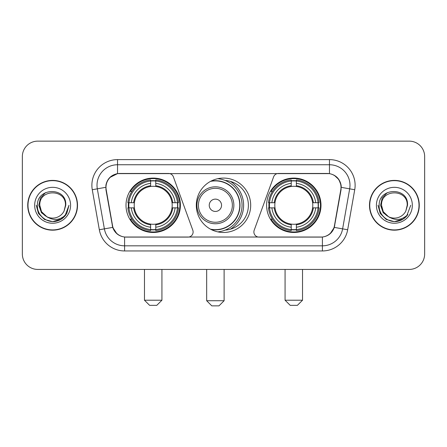 <?xml version="1.0" encoding="UTF-8"?>
<svg xmlns="http://www.w3.org/2000/svg" width="447" height="447" viewBox="0 0 447 447"><rect width="100%" height="100%" fill="white"/><g stroke="black" fill="none" stroke-linecap="round" stroke-linejoin="round"><path stroke-width="0.67" d="M193.115 231.965A5.129 5.129 0 0 1 187.98 237.1L126.183 237.1A13.857 13.857 0 0 1 112.538 225.651L106.202 189.729A13.857 13.857 0 0 1 119.846 173.47L168.558 173.47A5.129 5.129 0 0 1 173.38 176.844L192.802 230.211A5.129 5.129 0 0 1 193.115 231.965M266.602 205.285A27.194 27.194 0 0 0 293.802 232.479A27.194 27.194 0 0 0 320.996 205.285A27.194 27.194 0 0 0 293.802 178.085A27.194 27.194 0 0 0 266.602 205.285M126.004 205.285A27.194 27.194 0 0 0 153.198 232.479A27.194 27.194 0 0 0 180.398 205.285A27.194 27.194 0 0 0 153.198 178.085A27.194 27.194 0 0 0 126.004 205.285M128.445 207.849A24.887 24.887 0 0 1 128.445 202.72M269.044 207.849A24.887 24.887 0 0 1 269.044 202.72M225.159 180.454A24.887 24.887 0 0 1 248.387 205.285A24.887 24.887 0 0 1 225.159 230.116M250.694 205.285A27.194 27.194 0 0 1 223.5 232.479A27.194 27.194 0 0 1 196.306 205.285A27.194 27.194 0 0 1 223.5 178.085A27.194 27.194 0 0 1 250.694 205.285M327.154 173.47L278.442 173.47A5.129 5.129 0 0 0 273.62 176.844L254.198 230.211A5.129 5.129 0 0 0 259.02 237.1L320.817 237.1A13.857 13.857 0 0 0 334.462 225.651L340.798 189.729A13.857 13.857 0 0 0 327.154 173.47M27.736 205.285A24.887 24.887 0 0 0 52.623 230.171A24.887 24.887 0 0 0 77.51 205.285A24.887 24.887 0 0 0 52.623 180.398A24.887 24.887 0 0 0 27.736 205.285M369.49 205.285A24.887 24.887 0 0 0 394.377 230.171A24.887 24.887 0 0 0 419.264 205.285A24.887 24.887 0 0 0 394.377 180.398A24.887 24.887 0 0 0 369.49 205.285M105.889 185.27C107.219 178.85 111.102 174.967 117.539 173.62L329.461 173.62C335.893 174.961 339.776 178.845 341.111 185.27L341.055 189.729L334.295 227.394C332.272 232.971 328.305 236.189 322.404 237.033L124.596 237.033C118.706 236.2 114.745 232.982 112.705 227.394L105.945 189.729L105.889 185.27M109.822 177.498L117.539 173.62L117.539 164.747L329.461 164.747A20.523 20.523 0 0 1 349.677 188.835L342.62 228.858A20.523 20.523 0 0 1 322.404 245.822L124.596 245.822A20.523 20.523 0 0 1 104.38 228.858L97.323 188.835A20.523 20.523 0 0 1 117.539 164.747L117.539 159.613L329.461 159.613L329.461 173.62M334.339 175.33L338.865 179.538L341.111 185.27L341.268 187.354L354.728 189.729L347.671 229.752A25.658 25.658 0 0 1 322.404 250.951L124.596 250.951A25.658 25.658 0 0 1 99.329 229.752L92.272 189.729A25.658 25.658 0 0 1 117.539 159.613M125.925 237.1L124.596 237.033L124.596 250.951M322.404 250.951L322.404 237.033L321.075 237.1M347.671 229.752L334.295 227.394L330.154 233.708M116.935 233.787L112.705 227.394L99.329 229.752M334.719 225.651L334.635 226.087M112.365 226.087L112.281 225.651M92.272 189.729L105.732 187.327M424.65 156.534A15.394 15.394 0 0 0 409.256 141.14L37.744 141.14A15.394 15.394 0 0 0 22.35 156.534L22.35 254.03A15.394 15.394 0 0 0 37.744 269.424L409.256 269.424A15.394 15.394 0 0 0 424.65 254.03L424.65 156.534L424.65 254.03M22.35 156.534L22.35 254.03M409.256 141.14L37.744 141.14M37.744 269.424L409.256 269.424M77.258 205.285A24.63 24.63 0 0 0 52.623 180.655A24.63 24.63 0 0 0 27.993 205.285A24.63 24.63 0 0 0 52.623 229.914A24.63 24.63 0 0 0 77.258 205.285M61.457 219.052L52.623 221.639L44.449 219.449L38.459 213.459L36.268 205.285L38.459 213.459L44.449 219.449L52.623 221.639L60.803 219.449L66.787 213.459L68.983 205.285L64.938 216.046L62.653 218.209M47.812 217.398L41.448 212.722L38.811 205.285L40.448 198.049L45.516 192.64M65.452 205.285L64.05 211.118L65.765 205.285C67.033 186.757 36.861 187.215 37.419 205.285C36.755 214.806 46.153 222.958 55.467 221.388C59.948 220.527 63.502 218.237 66.122 214.515C60.205 220.203 53.785 220.947 46.868 216.745L41.515 211.699L39.794 205.285C39.012 188.735 66.24 188.735 65.452 205.285L64.05 211.118A12.829 12.829 0 0 1 46.868 216.745L41.515 211.699L39.794 205.285C39.012 188.735 66.24 188.735 65.452 205.285C66.24 188.735 39.012 188.735 39.794 205.285C39.012 188.735 66.24 188.735 65.452 205.285M46.773 216.7L41.515 211.699L39.794 205.285C40.023 210.453 42.381 214.275 46.868 216.745M34.665 205.285A17.958 17.958 0 0 0 52.623 223.243A17.958 17.958 0 0 0 70.587 205.285A17.958 17.958 0 0 0 52.623 187.327A17.958 17.958 0 0 0 34.665 205.285M66.122 214.515L61.53 219.002M61.423 219.075L55.534 221.377M68.983 205.285L66.787 213.459L60.803 219.449L52.623 221.639L44.449 219.449L38.459 213.459L36.268 205.285L38.459 213.459L44.449 219.449L52.623 221.639L60.803 219.449L66.787 213.459L68.983 205.285M419.007 205.285A24.63 24.63 0 0 0 394.377 180.655A24.63 24.63 0 0 0 369.742 205.285A24.63 24.63 0 0 0 394.377 229.914A24.63 24.63 0 0 0 419.007 205.285M410.732 205.285L406.692 216.046L404.401 218.209M389.566 217.398L383.202 212.722L380.565 205.285L382.196 198.049L387.264 192.64M388.443 216.655L383.263 211.699L381.548 205.285L383.263 211.699L388.443 216.655L383.263 211.699L381.548 205.285C380.76 188.735 407.988 188.735 407.206 205.285L405.798 211.118L407.513 205.285C408.781 186.757 378.609 187.215 379.173 205.285C378.503 214.806 387.901 222.958 397.215 221.388C401.702 220.527 405.25 218.237 407.876 214.515C401.954 220.203 395.534 220.947 388.616 216.745L388.605 216.739A12.829 12.829 0 0 0 405.798 211.118L407.206 205.285L405.798 211.118M388.616 216.745C384.129 214.275 381.777 210.453 381.548 205.285C380.76 188.735 407.988 188.735 407.206 205.285C407.988 188.735 380.76 188.735 381.548 205.285C380.76 188.735 407.988 188.735 407.206 205.285M376.413 205.285A17.958 17.958 0 0 0 394.377 223.243A17.958 17.958 0 0 0 412.335 205.285A17.958 17.958 0 0 0 394.377 187.327A17.958 17.958 0 0 0 376.413 205.285M407.876 214.515L403.289 218.996M403.172 219.075L397.282 221.377L403.205 219.052L397.282 221.377L403.205 219.052L394.377 221.639L386.197 219.449L380.213 213.459L378.017 205.285M403.183 219.064L397.294 221.377L403.183 219.064M156.791 305.346L149.611 305.346L144.476 300.216L161.926 300.216L156.791 305.346M155.768 229.574L155.768 230.607A25.451 25.451 0 0 0 178.521 207.849L177.493 207.849A24.423 24.423 0 0 1 155.768 229.574L155.768 227.199A22.065 22.065 0 0 0 175.118 207.849L172.011 207.849A18.986 18.986 0 0 0 155.768 186.472L155.768 180.996A24.423 24.423 0 0 1 177.493 202.72L178.521 202.72A25.451 25.451 0 0 0 155.768 179.962L155.768 180.996M128.909 207.849L127.876 207.849A25.451 25.451 0 0 0 150.633 230.607L150.633 229.574A24.423 24.423 0 0 1 128.909 207.849L131.284 207.849A22.065 22.065 0 0 0 150.633 227.199L150.633 224.098A18.986 18.986 0 0 0 172.011 207.849L172.771 207.849A19.735 19.735 0 0 1 155.768 224.852L155.768 227.199M150.633 180.996L150.633 179.962A25.451 25.451 0 0 0 127.876 202.72L128.909 202.72A24.423 24.423 0 0 1 150.633 180.996L150.633 183.371A22.065 22.065 0 0 0 131.284 202.72L134.391 202.72A18.986 18.986 0 0 0 150.633 224.098L150.633 224.852A19.735 19.735 0 0 1 133.631 207.849L131.284 207.849M128.959 207.849A24.373 24.373 0 0 1 128.959 202.72M155.768 181.046A24.373 24.373 0 0 0 150.633 181.046M177.437 202.72A24.373 24.373 0 0 1 177.437 207.849M177.493 202.72L175.118 202.72A22.065 22.065 0 0 0 155.768 183.371M175.118 207.849L177.493 207.849M150.633 227.199L150.633 229.574M172.011 202.72L175.118 202.72M155.768 224.126L155.768 224.852M150.633 224.098A18.986 18.986 0 0 1 134.391 207.849L133.631 207.849M155.768 229.523A24.373 24.373 0 0 1 150.633 229.523M131.284 202.72L128.909 202.72M150.633 186.438L150.633 183.371M155.768 186.472A18.986 18.986 0 0 0 134.391 202.72L133.631 202.72A19.735 19.735 0 0 1 150.633 185.712M155.768 186.438L155.768 185.712A19.735 19.735 0 0 1 172.771 202.72M131.848 191.428L130.395 191.428A26.686 26.686 0 0 1 179.884 205.285A26.686 26.686 0 0 1 130.395 219.136L131.848 219.136M297.389 305.346L290.209 305.346L285.074 300.216L302.524 300.216L297.389 305.346M296.367 229.574L296.367 230.607A25.451 25.451 0 0 0 319.124 207.849L318.091 207.849A24.423 24.423 0 0 1 296.367 229.574L296.367 227.199A22.065 22.065 0 0 0 315.716 207.849L312.609 207.849A18.986 18.986 0 0 0 296.367 186.472L296.367 180.996A24.423 24.423 0 0 1 318.091 202.72L319.124 202.72A25.451 25.451 0 0 0 296.367 179.962L296.367 180.996M269.507 207.849L268.479 207.849A25.451 25.451 0 0 0 291.232 230.607L291.232 229.574A24.423 24.423 0 0 1 269.507 207.849L271.882 207.849A22.065 22.065 0 0 0 291.232 227.199L291.232 224.098A18.986 18.986 0 0 0 312.609 207.849L313.369 207.849A19.735 19.735 0 0 1 296.367 224.852L296.367 227.199M291.232 180.996L291.232 179.962A25.451 25.451 0 0 0 268.479 202.72L269.507 202.72A24.423 24.423 0 0 1 291.232 180.996L291.232 183.371A22.065 22.065 0 0 0 271.882 202.72L274.989 202.72A18.986 18.986 0 0 0 291.232 224.098L291.232 224.852A19.735 19.735 0 0 1 274.229 207.849L271.882 207.849M269.563 207.849A24.373 24.373 0 0 1 269.563 202.72M296.367 181.046A24.373 24.373 0 0 0 291.232 181.046M318.041 202.72A24.373 24.373 0 0 1 318.041 207.849M318.091 202.72L315.716 202.72A22.065 22.065 0 0 0 296.367 183.371M315.716 207.849L318.091 207.849M291.232 227.199L291.232 229.574M312.609 202.72L315.716 202.72M296.367 224.126L296.367 224.852M291.232 224.098A18.986 18.986 0 0 1 274.989 207.849L274.229 207.849M296.367 229.523A24.373 24.373 0 0 1 291.232 229.523M271.882 202.72L269.507 202.72M291.232 186.438L291.232 183.371M296.367 186.472A18.986 18.986 0 0 0 274.989 202.72L274.229 202.72A19.735 19.735 0 0 1 291.232 185.712M296.367 186.438L296.367 185.712A19.735 19.735 0 0 1 313.369 202.72M272.452 191.428L270.994 191.428A26.686 26.686 0 0 1 320.482 205.285A26.686 26.686 0 0 1 270.994 219.136L272.452 219.136M218.985 305.86L211.8 305.86L206.67 300.725L224.115 300.725L218.985 305.86M221.55 205.285A6.157 6.157 0 0 0 215.393 199.127A6.157 6.157 0 0 0 209.235 205.285A6.157 6.157 0 0 0 215.393 211.442A6.157 6.157 0 0 0 221.55 205.285M233.865 205.285A18.472 18.472 0 0 0 215.393 186.812A18.472 18.472 0 0 0 196.92 205.285A18.472 18.472 0 0 0 215.393 223.757A18.472 18.472 0 0 0 233.865 205.285A18.472 18.472 0 0 1 215.393 223.757A18.472 18.472 0 0 1 196.92 205.285M210.47 229.155A24.373 24.373 0 0 0 239.765 205.285A24.373 24.373 0 0 0 210.47 181.409M230.373 229.205A28.222 28.222 0 0 0 230.373 181.365M217.739 178.705A26.686 26.686 0 0 1 217.739 231.864M329.461 159.613A25.658 25.658 0 0 1 354.728 189.729M97.323 188.835A20.523 20.523 0 0 1 97.01 185.27M155.768 224.098A18.986 18.986 0 0 0 172.011 207.849M150.633 229.752A24.602 24.602 0 0 0 155.768 229.752M177.671 207.849A24.602 24.602 0 0 0 177.671 202.72M155.768 180.811A24.602 24.602 0 0 0 150.633 180.811M296.367 224.098A18.986 18.986 0 0 0 312.609 207.849M291.232 229.752A24.602 24.602 0 0 0 296.367 229.752M318.27 207.849A24.602 24.602 0 0 0 318.27 202.72M296.367 180.811A24.602 24.602 0 0 0 291.232 180.811M232.362 205.285A16.969 16.969 0 0 0 215.393 188.316A16.969 16.969 0 0 0 198.423 205.285A16.969 16.969 0 0 0 215.393 222.254A16.969 16.969 0 0 0 232.362 205.285M211.163 229.523A24.602 24.602 0 0 0 239.994 205.285A24.602 24.602 0 0 0 211.163 181.046M161.926 269.424L161.926 300.216M144.476 269.424L144.476 300.216M302.524 269.424L302.524 300.216M285.074 269.424L285.074 300.216M224.115 269.424L224.115 300.725M206.67 269.424L206.67 300.725"/></g></svg>
